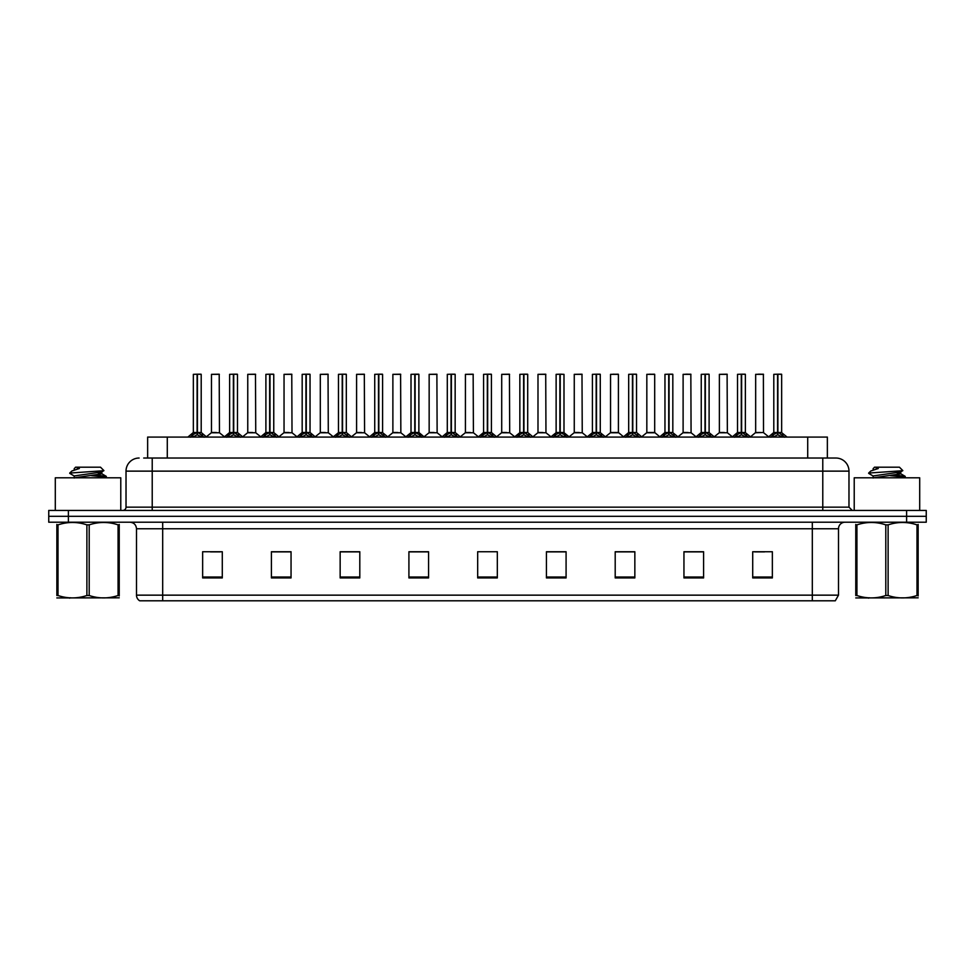 <?xml version="1.0" encoding="UTF-8"?>
<svg xmlns="http://www.w3.org/2000/svg" width="975" height="975" viewBox="0 0 975 975"><rect width="100%" height="100%" fill="white"/><g stroke="black" fill="none" stroke-linecap="round" stroke-linejoin="round"><path stroke-width="1.46" d="M147.639 458.031L147.639 437.08L827.361 437.08L827.361 458.031M838.5 595.152L835.295 600.795L812.309 600.795L812.309 595.152L838.5 595.152L838.5 528.755A6.545 6.545 0 0 1 845.045 522.21M812.309 600.795L139.705 600.795A6.545 6.545 0 0 1 136.5 595.152L136.5 528.755C136.11 524.782 133.928 522.6 129.955 522.21M926.25 522.21L926.25 516.311L48.75 516.311L48.75 522.21L68.396 522.21L68.396 516.311L48.75 516.311L48.75 510.425L68.396 510.425L68.396 516.311L926.25 516.311L926.25 522.21L68.396 522.21M772.358 577.931L772.358 551.74L752.712 551.74L752.712 577.931L772.358 577.931M703.597 577.931L703.597 551.74L683.95 551.74L683.95 577.931L703.597 577.931M634.847 577.931L634.847 551.74L615.201 551.74L615.201 577.931L634.847 577.931M566.085 577.931L566.085 551.74L546.439 551.74L546.439 577.931L566.085 577.931M222.288 577.931L222.288 551.74L202.642 551.74L202.642 577.931L222.288 577.931M291.05 577.931L291.05 551.74L271.403 551.74L271.403 577.931L291.05 577.931M359.799 577.931L359.799 551.74L340.153 551.74L340.153 577.931L359.799 577.931M428.561 577.931L428.561 551.74L408.915 551.74L408.915 577.931L428.561 577.931M497.323 577.931L497.323 551.74L477.677 551.74L477.677 577.931L497.323 577.931M210.502 551.874L220.326 551.874M283.055 551.874L274.743 551.874M355.619 551.874L347.295 551.874M428.171 551.874L419.859 551.874M410.036 551.874L428.561 551.874M754.674 551.874L764.497 551.874M700.257 551.874L691.945 551.874M627.705 551.74L619.381 551.874M546.439 551.874L564.964 551.874M555.141 551.74L546.829 551.874M482.588 551.74L492.412 551.74M359.799 551.874L340.153 551.874M291.05 551.874L271.403 551.874M634.847 551.874L615.201 551.874M703.597 551.874L683.95 551.874M144.007 458.031L831.297 458.031M143.703 458.031L152.222 458.031L152.222 471.132L126.019 471.132L126.019 507.146A3.278 3.278 0 0 1 122.752 510.425M139.12 458.031A13.102 13.102 0 0 0 126.019 471.132M835.88 458.031A13.102 13.102 0 0 1 848.981 471.132L822.778 471.132L822.778 458.031L835.685 458.031M848.981 471.132L848.981 507.146L852.247 510.425M926.25 510.425L926.25 516.311L926.25 510.425L68.396 510.425M190.43 437.227L192.806 434.716L197.096 432.547L197.096 434.826L197.218 431.84L204.116 437.227M193.342 374.339L197.108 374.205L193.342 374.339L193.342 432.498L197.096 432.547M201.069 374.205L198.583 374.205L201.203 374.339L201.203 432.498L197.267 432.498L197.328 374.205L201.069 374.205M197.108 374.205L198.583 374.205M201.203 374.339L197.438 374.205M197.096 374.339L197.096 432.498L193.342 432.498L187.882 437.08M197.267 432.498L197.438 434.826L197.438 432.547M197.438 374.339L197.438 432.498L201.313 432.754L197.876 432.754M201.728 434.716L201.728 437.08L197.438 434.826M197.096 434.826L192.806 437.092L192.806 434.716M197.218 374.205L197.096 432.498M216.401 432.498L211.356 432.754L219.46 432.754L219.204 374.205L211.478 374.339L211.478 432.498L215.585 432.498M215.243 432.498L214.415 432.498M226.7 437.227L229.088 434.716L233.378 432.547L233.378 434.826L233.488 431.84L240.398 437.227M229.625 374.339L233.378 374.205L229.625 374.339L229.625 432.498L233.378 432.547M237.352 374.205L234.853 374.205L237.473 374.339L237.473 432.498L233.549 432.498L233.61 374.205L237.352 374.205M233.378 374.205L234.853 374.205M237.473 374.339L233.72 374.205M233.378 374.339L233.378 432.498L229.625 432.498L224.165 437.08M233.549 432.498L233.72 434.826L233.72 432.547M233.72 374.339L233.72 432.498L237.595 432.754L234.146 432.754M238.01 434.716L238.01 437.08L233.72 434.826M233.378 434.826L229.088 437.092L229.088 434.716M233.488 374.205L233.378 432.498M262.982 437.227L265.371 434.716L269.661 432.547L269.661 434.826L269.77 431.84L276.668 437.227M265.895 374.339L269.661 374.205L265.895 374.339L265.895 432.498L269.661 432.547M273.622 374.205L271.135 374.205L273.756 374.339L273.756 432.498L269.831 432.498L269.88 374.205L273.622 374.205M269.661 374.205L271.135 374.205M273.756 374.339L269.99 374.205M269.661 374.339L269.661 432.498L265.895 432.498L260.435 437.08M269.831 432.498L270.002 434.826L270.002 432.547M270.002 374.339L270.002 432.498L273.877 432.754L270.428 432.754M274.292 434.716L274.292 437.08L270.002 434.826M269.661 434.826L265.371 437.092L265.371 434.716M269.77 374.205L269.661 432.498M299.264 437.227L301.641 434.716L305.931 432.547L305.931 434.826L306.053 431.84L312.951 437.227M302.177 374.339L305.943 374.205L302.177 374.339L302.177 432.498L305.931 432.547M309.904 374.205L307.418 374.205L310.038 374.339L310.038 432.498L306.101 432.498L306.162 374.205L309.904 374.205M305.943 374.205L307.418 374.205M306.272 374.339L306.272 432.498L310.038 432.498L310.038 374.339L306.272 374.205M305.931 374.339L305.931 432.498L302.177 432.498L296.717 437.08M306.101 432.498L306.272 434.826L306.272 432.547M310.574 434.716L310.574 437.08L306.272 434.826M305.931 434.826L301.641 437.092L301.641 434.716M306.053 374.205L305.931 432.498M335.534 437.227L337.923 434.716L342.213 432.547L342.213 434.826L342.322 431.84L349.233 437.227M342.213 374.339L342.213 432.498L338.459 432.498L338.459 374.339L342.225 374.205L338.459 374.339L338.459 432.498L342.213 432.547M346.186 374.205L343.7 374.205L346.32 374.339L346.32 432.498L342.383 432.498L342.444 374.205L346.186 374.205M342.225 374.205L343.7 374.205M342.554 374.339L342.554 432.498L346.32 432.498L346.32 374.339L342.554 374.205M342.383 432.498L342.554 434.826L342.554 432.547M342.213 432.498L342.322 374.205M346.844 434.716L346.844 437.08L342.554 434.826M342.213 434.826L337.923 437.092L337.923 434.716M252.683 432.498L247.638 432.754L255.743 432.754L255.487 374.205L247.76 374.339L247.76 432.498L251.855 432.498M251.513 432.498L250.697 432.498M288.953 432.498L283.92 432.754L292.012 432.754L291.769 374.205L284.042 374.339L284.042 432.498L288.137 432.498M287.796 432.498L286.979 432.498M325.236 432.498L320.202 432.754L328.295 432.754L328.039 374.205L320.312 374.339L320.312 432.498L324.419 432.498M324.078 432.498L323.249 432.498M120.778 510.425L120.778 477.811L55.295 477.811L55.295 510.425M919.705 510.425L919.705 477.811L854.222 477.811L854.222 510.425M119.23 597.821L56.855 597.931M119.23 595.957L119.23 595.518C119.23 598.699 119.23 598.699 119.23 595.518L118.072 595.518L118.072 524.855C108.481 521.686 98.865 521.686 89.2 524.855L86.885 524.855C77.293 521.686 67.677 521.686 58.013 524.855L56.855 524.855C56.855 521.686 56.855 521.686 56.855 524.855L56.855 524.428M89.2 524.855L89.2 595.518C98.78 598.699 108.408 598.699 118.072 595.518M89.2 595.518L86.885 595.518L86.885 524.855M119.23 524.428L119.23 524.855C119.23 521.686 119.23 521.686 119.23 524.855L118.072 524.855M97.756 477.811L106.336 476.47L96.781 475.044M105.946 477.811L106.336 476.47M105.02 476.958L91.455 475.654M74.429 476.153L69.749 473.35M74.246 478.03L74.246 475.946L101.656 471.985L103.911 470.596L100.51 467.196L75.562 467.196L74.441 468.524M103.862 470.706L70.224 473.033M69.749 473.021L71.979 470.937L79.353 468.524L77.196 468.524M119.23 524.855L119.23 595.518M58.013 524.855L58.013 595.518L56.855 595.518L56.855 524.855M58.013 595.518C67.592 598.699 77.22 598.699 86.885 595.518M56.855 595.518C56.855 598.699 56.855 598.699 56.855 595.518M74.453 477.811L101.839 473.862L97.89 472.826M71.979 470.937L79.353 468.524M918.145 597.821L855.77 597.931M918.145 595.957L918.145 595.518C918.145 598.699 918.145 598.699 918.145 595.518L916.987 595.518L916.987 524.855C907.408 521.686 897.78 521.686 888.115 524.855L885.8 524.855C876.22 521.686 866.592 521.686 856.928 524.855L855.77 524.855C855.77 521.686 855.77 521.686 855.77 524.855L855.77 524.428M888.115 524.855L888.115 595.518C897.707 598.699 907.323 598.699 916.987 595.518M888.115 595.518L885.8 595.518L885.8 524.855M918.145 524.428L918.145 524.855C918.145 521.686 918.145 521.686 918.145 524.855L916.987 524.855M896.671 477.811L905.251 476.47L895.708 475.044M904.861 477.811L905.251 476.47M903.935 476.958L890.37 475.654M873.344 476.153L868.664 473.35M873.161 478.03L873.161 475.946L900.571 471.985L902.826 470.596L899.438 467.196L874.49 467.196L873.368 468.524M902.777 470.706L869.139 473.033M868.664 473.021L870.907 470.937L878.268 468.524L876.111 468.524M918.145 524.855L918.145 595.518M856.928 524.855L856.928 595.518L855.77 595.518L855.77 524.855M856.928 595.518C866.519 598.699 876.135 598.699 885.8 595.518M855.77 595.518C855.77 598.699 855.77 598.699 855.77 595.518M873.368 477.811L900.754 473.862L896.805 472.826M870.907 470.937L878.268 468.524M371.816 437.227L374.205 434.716L378.495 432.547L378.495 434.826L378.605 431.84L385.515 437.227M374.729 374.339L378.495 374.205L374.729 374.339L374.729 432.498L378.495 432.547M382.456 374.205L379.97 374.205L382.59 374.339L382.59 432.498L378.666 432.498L378.727 374.205L382.456 374.205M378.495 374.205L379.97 374.205M382.59 374.339L378.824 374.205M378.495 374.339L378.495 432.498L374.741 432.498L369.269 437.08M378.666 432.498L378.836 434.826L378.836 432.547M378.836 374.339L378.836 432.498L382.712 432.754L379.263 432.754M383.126 434.716L383.126 437.08L378.836 434.826M378.495 434.826L374.205 437.092L374.205 434.716M378.605 374.205L378.495 432.498M408.098 437.227L410.475 434.716L414.777 432.547M415.118 374.339L418.872 374.339L415.118 374.339L415.118 432.547L419.408 434.716L421.785 437.227M414.777 374.339L414.777 432.498L411.011 432.498L411.011 374.339L414.777 374.205L411.011 374.339L411.011 432.498L414.777 432.498L414.765 434.826L415.106 374.205M418.738 374.205L416.252 374.205L418.738 374.205M414.777 374.205L416.252 374.205M418.872 374.339L418.872 432.498L415.118 432.498L418.872 432.498L418.872 374.339M414.948 432.498L415.118 434.826L415.118 432.547M414.777 432.498L414.887 374.205M419.408 434.716L419.408 437.08L415.118 434.826M414.765 434.826L410.475 437.092L410.475 434.716M444.381 437.227L446.757 434.716L451.047 432.547L451.047 434.826L451.169 431.84L458.067 437.227M447.293 374.339L451.059 374.205L447.293 374.339L447.293 432.498L451.047 432.547M455.02 374.205L452.534 374.205L455.154 374.339L455.154 432.498L451.218 432.498L451.279 374.205L455.02 374.205M451.059 374.205L452.534 374.205M455.154 374.339L451.388 374.205M451.047 374.339L451.047 432.498L447.293 432.498L441.833 437.08M451.218 432.498L451.388 434.826L451.388 432.547M451.388 374.339L451.388 432.498L455.264 432.754L451.827 432.754M455.678 434.716L455.678 437.08L451.388 434.826M451.047 434.826L446.757 437.092L446.757 434.716M451.169 374.205L451.047 432.498M361.518 432.498L356.472 432.754L364.577 432.754L364.321 374.205L356.594 374.339L356.594 432.498L360.701 432.498M360.348 432.498L359.531 432.498M397.8 432.498L392.754 432.754L400.847 432.754L400.603 374.205L392.876 374.339L392.876 432.498L396.971 432.498M396.63 432.498L395.813 432.498M434.07 432.498L429.037 432.754L437.129 432.754L436.885 374.205L429.158 374.339L429.158 432.498L433.253 432.498M432.912 432.498L432.096 432.498M480.651 437.227L483.039 434.716L487.329 432.547L487.329 434.826L487.439 431.84L494.349 437.227M483.576 374.339L487.329 374.205L483.576 374.339L483.576 432.498L487.329 432.547M491.303 374.205L488.804 374.205L491.424 374.339L491.424 432.498L487.5 432.498L487.561 374.205L491.303 374.205M487.329 374.205L488.804 374.205M491.424 374.339L487.671 374.205M487.329 374.339L487.329 432.498L483.576 432.498L478.116 437.08M487.5 432.498L487.671 434.826L487.671 432.547M487.671 374.339L487.671 432.498L491.546 432.754L488.097 432.754M491.961 434.716L491.961 437.08L487.671 434.826M487.329 434.826L483.039 437.092L483.039 434.716M487.439 374.205L487.329 432.498M516.933 437.227L519.322 434.716L523.612 432.547L523.612 434.826L523.721 431.84L530.619 437.227M523.612 374.339L523.612 432.498L519.846 432.498L519.846 374.339L523.612 374.205L519.846 374.339L519.846 432.498L523.612 432.547M527.572 374.205L525.086 374.205L527.707 374.339L527.707 432.498L523.782 432.498L523.831 374.205L527.572 374.205M523.612 374.205L525.086 374.205M523.953 374.339L523.953 432.498L527.707 432.498L527.707 374.339L523.941 374.205M523.782 432.498L523.953 434.826L523.953 432.547M523.612 432.498L523.721 374.205M528.243 434.716L528.243 437.08L523.953 434.826M523.612 434.826L519.322 437.092L519.322 434.716M553.215 437.227L555.592 434.716L559.882 432.547L559.882 434.826L560.003 431.84L560.235 434.826L560.113 374.205L563.989 374.339L563.989 432.498L560.052 432.498M560.223 432.547L564.525 434.716L566.902 437.227M559.882 374.339L559.882 432.498L556.128 432.498L556.128 374.339L559.894 374.205L556.128 374.339L556.128 432.498L559.882 432.547M559.894 374.205L561.368 374.205M560.223 374.339L560.223 432.498L563.989 432.498L563.989 374.339L560.223 374.205M559.882 432.498L560.003 374.205M564.525 434.716L564.525 437.08L560.235 434.826M559.882 434.826L555.592 437.092L555.592 434.716M589.485 437.227L591.874 434.716L596.164 432.547L596.164 434.826L596.273 431.84L603.184 437.227M596.164 374.339L596.164 432.498L592.41 432.498L592.41 374.339L596.176 374.205L592.41 374.339L592.41 432.498L596.164 432.547M600.137 374.205L597.651 374.205L600.271 374.339L600.271 432.498L596.334 432.498L596.395 374.205L600.137 374.205M596.176 374.205L597.651 374.205M600.271 432.498L600.271 374.339L596.505 374.205M596.334 432.498L596.505 434.826L596.505 432.547M596.944 432.754L600.381 432.754L596.505 432.498L596.505 374.339M596.164 432.498L596.273 374.205M600.795 434.716L600.795 437.08L596.505 434.826M596.164 434.826L591.874 437.092L591.874 434.716M625.767 437.227L628.156 434.716L632.446 432.547L632.446 434.826L632.556 431.84L639.466 437.227M628.68 374.339L632.446 374.205L628.68 374.339L628.68 432.498L632.446 432.547M636.419 374.205L633.921 374.205L636.541 374.339L636.541 432.498L632.617 432.498L632.678 374.205L636.419 374.205M632.446 374.205L633.921 374.205M632.787 374.339L632.787 432.498L636.541 432.498L636.541 374.339L632.775 374.205M632.446 374.339L632.446 432.498L628.692 432.498L623.22 437.08M632.617 432.498L632.787 434.826L632.787 432.547M637.077 434.716L637.077 437.08L632.787 434.826M632.446 434.826L628.156 437.092L628.156 434.716M632.556 374.205L632.446 432.498M470.352 432.498L465.307 432.754L473.411 432.754L473.155 374.205L465.428 374.339L465.428 432.498L469.536 432.498M469.194 432.498L468.366 432.498M506.634 432.498L501.589 432.754L509.693 432.754L509.438 374.205L501.711 374.339L501.711 432.498L505.806 432.498M505.464 432.498L504.648 432.498M542.904 432.498L537.871 432.754L545.963 432.754L545.72 374.205L537.993 374.339L537.993 432.498L542.088 432.498M541.747 432.498L540.93 432.498M579.187 432.498L574.153 432.754L582.246 432.754L581.99 374.205L574.263 374.339L574.263 432.498L578.37 432.498M578.029 432.498L577.2 432.498M618.406 374.339L610.545 374.339L610.545 432.498L618.406 432.498L618.406 374.339L613.165 374.205M610.545 374.339L618.272 374.205M615.469 432.498L614.652 432.498M614.299 432.498L613.482 432.498M662.049 437.227L664.426 434.716L668.728 432.547L668.728 434.826L668.838 431.84L675.736 437.227M664.962 374.339L668.728 374.205L664.962 374.339L664.962 432.498L668.728 432.547M672.689 374.205L670.203 374.205L672.823 374.339L672.823 432.498L668.899 432.498L668.947 374.205L672.689 374.205M668.728 374.205L670.203 374.205M669.069 374.339L669.069 432.498L672.823 432.498L672.823 374.339L669.057 374.205M668.728 374.339L668.728 432.498L664.962 432.498L659.502 437.08M668.899 432.498L669.069 434.826L669.069 432.547M673.359 434.716L673.359 437.08L669.069 434.826M668.728 434.826L664.426 437.092L664.426 434.716M668.838 374.205L668.728 432.498M698.332 437.227L700.708 434.716L704.998 432.547L704.998 434.826L705.12 431.84L712.018 437.227M701.244 374.339L705.01 374.205L701.244 374.339L701.244 432.498L704.998 432.547M708.971 374.205L706.485 374.205L709.105 374.339L709.105 432.498L705.169 432.498L705.23 374.205L708.971 374.205M705.01 374.205L706.485 374.205M709.105 374.339L705.339 374.205M704.998 374.339L704.998 432.498L701.244 432.498L695.784 437.08M705.169 432.498L705.339 434.826L705.339 432.547M705.339 374.339L705.339 432.498L709.215 432.754L705.778 432.754M709.629 434.716L709.629 437.08L705.339 434.826M704.998 434.826L700.708 437.092L700.708 434.716M705.12 374.205L704.998 432.498M734.602 437.227L736.99 434.716L741.28 432.547L741.28 434.826L741.39 431.84L748.3 437.227M737.527 374.339L741.28 374.205L737.527 374.339L737.527 432.498L741.28 432.547M745.253 374.205L742.755 374.205L745.375 374.339L745.375 432.498L741.451 432.498L741.512 374.205L745.253 374.205M741.28 374.205L742.755 374.205M745.375 374.339L741.622 374.205M741.28 374.339L741.28 432.498L737.527 432.498L732.067 437.08M741.451 432.498L741.622 434.826L741.622 432.547M741.622 374.339L741.622 432.498L745.497 432.754L742.048 432.754M745.912 434.716L745.912 437.08L741.622 434.826M741.28 434.826L736.99 437.092L736.99 434.716M741.39 374.205L741.28 432.498M770.884 437.227L773.273 434.716L777.562 432.547L777.562 434.826L777.672 431.84L784.57 437.227M773.797 374.339L777.562 374.205L773.797 374.339L773.797 432.498L777.562 432.547M781.523 374.205L779.037 374.205L781.658 374.339L781.658 432.498L777.733 432.498L777.782 374.205L781.523 374.205M777.562 374.205L779.037 374.205M781.658 374.339L777.892 374.205M777.562 374.339L777.562 432.498L773.797 432.498L768.337 437.08M777.733 432.498L777.904 434.826L777.904 432.547M777.904 374.339L777.904 432.498L781.779 432.754L778.33 432.754M782.194 434.716L782.194 437.08L777.904 434.826M777.562 434.826L773.273 437.092L773.273 434.716M777.672 374.205L777.562 432.498M654.688 374.339L646.827 374.339L646.827 432.498L654.688 432.498L654.688 374.339L649.447 374.205M646.827 374.339L654.554 374.205M651.751 432.498L650.922 432.498M650.581 432.498L649.764 432.498M688.021 432.498L682.987 432.754L691.08 432.754L690.836 374.205L683.109 374.339L683.109 432.498L687.204 432.498M688.338 374.205L685.717 374.205M686.863 432.498L686.047 432.498M724.303 432.498L719.257 432.754L727.362 432.754L727.106 374.205L719.379 374.339L719.379 432.498L723.487 432.498M723.145 432.498L722.317 432.498M763.51 432.498L763.388 374.205L755.662 374.339L755.662 432.498L759.757 432.498M760.902 374.205L758.282 374.205M760.585 432.498L758.599 432.498M759.415 432.498L755.662 432.498L750.518 436.812L745.497 432.754L750.835 437.08M167.286 458.031L167.286 437.08M807.714 458.031L807.714 437.08M812.309 522.21L812.309 528.755L136.5 528.755M838.5 528.755L812.309 528.755L812.309 595.152L162.691 595.152L162.691 600.795M136.5 595.152L162.691 595.152L162.691 522.21M906.604 522.21L906.604 510.425M497.323 577.029L477.677 577.029M428.561 577.029L408.915 577.029M359.799 577.029L340.153 577.029M291.05 577.029L271.403 577.029M222.288 577.029L202.642 577.029M566.085 577.029L546.439 577.029M634.847 577.029L615.201 577.029M703.597 577.029L683.95 577.029M772.358 577.029L752.712 577.029M152.222 510.425L152.222 507.146L848.981 507.146M126.019 507.146L152.222 507.146L152.222 471.132L822.778 471.132L822.778 510.425M196.67 432.754L193.221 432.754M202.422 435.313L202.422 437.08M192.124 435.313L192.124 437.08M219.338 374.339L211.478 374.339M232.952 432.754L229.503 432.754L224.482 436.812L219.46 432.754M238.704 435.313L238.704 437.08M228.394 435.313L228.394 437.08M269.222 432.754L265.785 432.754M274.974 435.313L274.974 437.08M264.676 435.313L264.676 437.08M305.504 432.754L302.055 432.754M315.498 437.08L310.038 432.498L306.711 432.754M311.257 435.313L311.257 437.08M300.958 435.313L300.958 437.08M341.786 432.754L338.459 432.498M351.78 437.08L346.308 432.498L342.993 432.754M347.539 435.313L347.539 437.08M337.228 435.313L337.228 437.08M255.621 374.339L247.76 374.339M291.891 374.339L284.042 374.339M328.173 374.339L320.312 374.339M378.056 432.754L374.619 432.754M383.821 435.313L383.821 437.08M373.51 435.313L373.51 437.08M414.338 432.754L411.011 432.498M424.332 437.08L418.872 432.498L415.545 432.754M420.091 435.313L420.091 437.08M409.793 435.313L409.793 437.08M450.621 432.754L447.172 432.754M456.373 435.313L456.373 437.08M446.075 435.313L446.075 437.08M364.455 374.339L356.594 374.339M400.737 374.339L392.876 374.339M437.007 374.339L429.158 374.339M486.903 432.754L483.454 432.754L478.433 436.812L473.411 432.754M492.655 435.313L492.655 437.08M482.345 435.313L482.345 437.08M523.173 432.754L519.846 432.498M533.167 437.08L527.707 432.498L524.379 432.754M528.925 435.313L528.925 437.08M518.627 435.313L518.627 437.08M559.455 432.754L556.128 432.498M563.989 432.498L560.662 432.754M565.207 435.313L565.207 437.08M554.909 435.313L554.909 437.08M595.737 432.754L592.41 432.498M601.49 435.313L601.49 437.08M591.179 435.313L591.179 437.08M632.007 432.754L628.57 432.754M642.001 437.08L636.541 432.498L633.214 432.754M637.772 435.313L637.772 437.08M627.461 435.313L627.461 437.08M473.289 374.339L465.428 374.339M509.572 374.339L501.711 374.339M545.842 374.339L537.993 374.339M582.124 374.339L574.263 374.339M618.528 432.754L610.423 432.754L618.406 432.498L623.549 436.812M668.289 432.754L664.84 432.754M672.823 432.498L669.496 432.754M674.042 435.313L674.042 437.08M663.743 435.313L663.743 437.08M704.572 432.754L701.122 432.754M710.324 435.313L710.324 437.08M700.026 435.313L700.026 437.08M740.854 432.754L737.405 432.754M746.606 435.313L746.606 437.08M736.296 435.313L736.296 437.08M777.124 432.754L773.687 432.754M782.876 435.313L782.876 437.08M772.578 435.313L772.578 437.08M654.798 432.754L646.705 432.754L654.676 432.498L659.819 436.812M690.958 374.339L683.109 374.339M727.24 374.339L719.379 374.339M763.523 432.498L755.54 432.754M763.523 374.339L755.662 374.339M201.203 432.498L206.663 437.08M211.356 432.754L206.334 436.812M237.473 432.498L242.933 437.08M273.756 432.498L279.216 437.08M338.337 432.754L332.999 437.08M247.638 432.754L242.617 436.812M255.743 432.754L260.764 436.812M283.92 432.754L278.899 436.812M292.012 432.754L297.034 436.812M320.202 432.754L315.181 436.812L310.16 432.754M328.295 432.754L333.316 436.812M70.31 597.748L69.578 598.175M74.246 468.524L74.246 469.706M101.839 471.79L101.839 473.862M101.656 473.667L106.202 476.312M869.225 597.748L868.493 598.175M873.161 468.524L873.161 469.706M900.754 471.79L900.754 473.862M900.571 473.667L905.129 476.312M382.712 432.754L388.05 437.08M400.847 432.754L405.868 436.812L410.889 432.754L405.551 437.08M455.154 432.498L460.614 437.08M356.472 432.754L351.451 436.812M364.577 432.754L369.598 436.812M392.754 432.754L387.733 436.812M429.037 432.754L424.015 436.812L418.994 432.754M437.129 432.754L442.15 436.812M491.424 432.498L496.884 437.08M519.736 432.754L514.386 437.08M556.006 432.754L550.668 437.08M564.111 432.754L569.449 437.08M592.288 432.754L586.95 437.08M600.381 432.754L605.731 437.08M465.307 432.754L460.285 436.812M501.589 432.754L496.567 436.812L491.546 432.754M509.693 432.754L514.715 436.812M537.871 432.754L532.85 436.812M545.963 432.754L550.985 436.812M574.153 432.754L569.132 436.812M582.246 432.754L587.267 436.812M610.423 432.754L605.402 436.812M672.945 432.754L678.283 437.08M709.215 432.754L714.565 437.08M781.779 432.754L787.118 437.08M646.705 432.754L641.684 436.812M682.987 432.754L677.966 436.812M691.08 432.754L696.101 436.812M719.257 432.754L714.236 436.812M727.362 432.754L732.383 436.812M763.644 432.754L768.666 436.812"/></g></svg>
